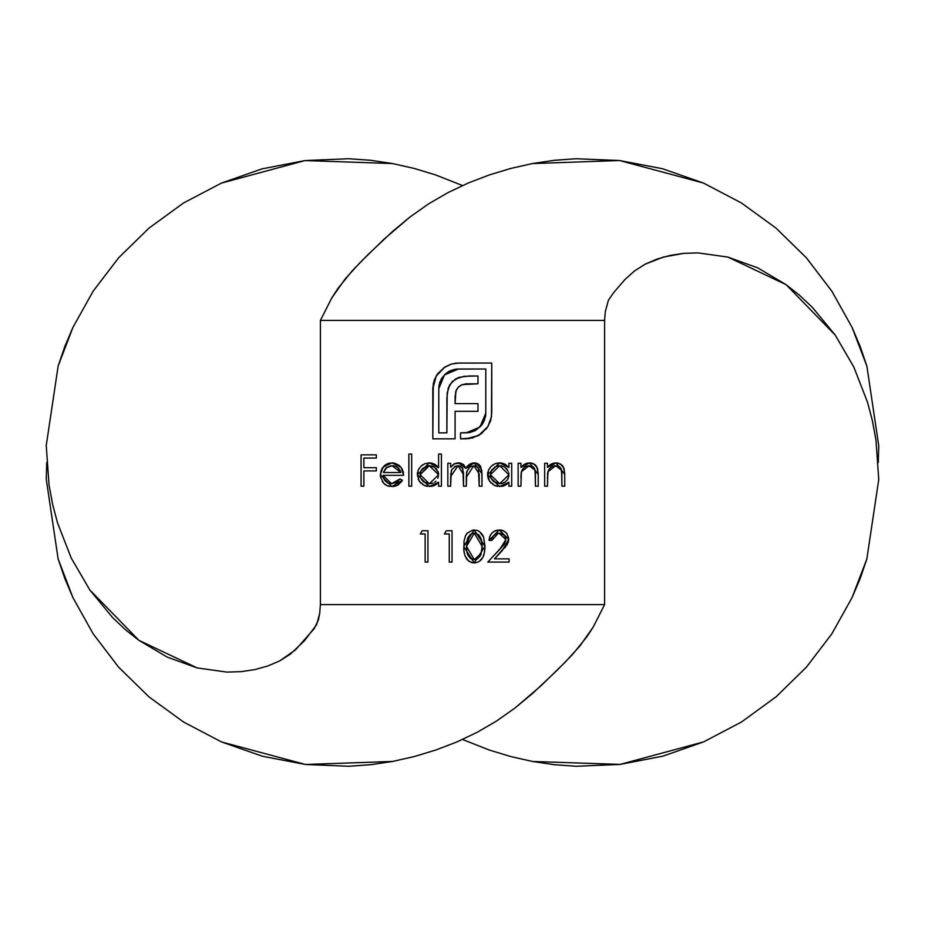 <?xml version="1.0" encoding="UTF-8"?>
<svg xmlns="http://www.w3.org/2000/svg" width="925" height="925" viewBox="0 0 925 925"><rect width="100%" height="100%" fill="white"/><g stroke="black" fill="none" stroke-linecap="round" stroke-linejoin="round"><path stroke-width="1.39" d="M320.397 604.603L604.603 604.603L604.603 320.397L320.397 320.397L320.397 604.603L604.603 604.603L604.603 320.397L320.397 320.397L320.397 604.603L319.715 613.298L318.42 619.9L314.292 628.561L295.514 649.859L279.662 660.913L267.776 666L254.953 669.561L241.275 671.643L226.937 672.105L197.152 667.919L138.854 640.308L89.783 589.907L71.248 558.076L57.512 522.856L52.679 504.622L49.013 484.85L46.25 445.48L58.159 365.988L72.959 327.346L93.194 291.121L118.562 257.878L148.89 228.198L183.508 203.003L221.352 183.127L304.961 160.58L392.443 163.528L414.053 168.396L435.421 174.86L462.5 185.532L435.421 174.86L414.053 168.396L392.443 163.528L370.647 160.291L348.76 158.73L304.961 160.58L261.983 168.87L221.352 183.127L183.508 203.003L148.89 228.198L118.562 257.878L93.194 291.121L72.959 327.346L64.843 346.424L58.159 365.988L46.25 445.48L49.013 484.85L52.575 504.148L57.512 522.856L71.248 558.076L89.783 589.907L112.665 617.68L125.43 629.694L138.854 640.308L167.309 657.155L197.152 667.919L226.937 672.105L241.275 671.643L254.953 669.561L267.776 666L279.662 660.913L290.508 654.044L304.441 640.736L316.593 624.768L319.715 613.298L320.397 604.603M411.683 486.18L408.873 486.18L408.873 454.048L411.683 454.048L411.683 486.18L411.683 454.048L408.873 454.048L408.873 486.18L408.873 454.048L411.683 454.048L411.683 486.18L408.873 486.18L411.683 486.18M438.6 454.048L438.6 467.715L438.6 454.048L441.41 454.048L441.41 486.18L438.6 486.18L438.6 482.226L434.438 485.509L431.906 486.33L424.667 485.717L419.291 481.312L417.314 474.675L418.216 470.108L420.875 466.304L424.76 463.737L429.339 462.882L434.577 464.13L438.6 467.715L429.339 462.882L417.314 474.675L429.246 486.585L438.6 482.226L438.6 486.18L441.41 486.18L441.41 454.048L438.6 454.048L441.41 454.048L441.41 486.18L438.6 486.18M520.948 486.18L518.139 486.18L520.948 486.18L518.139 486.18L518.139 463.286L520.948 463.286L520.948 467.414L524.741 464.061L527.123 463.171L530.834 462.951L534.141 464.096L537.529 468.385L538.223 474.49L538.223 486.18L535.413 486.18L535.367 472.802L534.349 468.304L533.02 466.79L530.187 465.749L526.568 466.131L524.267 467.426L522.463 469.357L521.214 472.629L520.948 486.18L521.376 471.762L529.169 465.703L535.078 470.201L535.413 486.18L538.223 486.18L538.223 474.49L529.655 462.882L520.948 467.414L520.948 463.286L518.139 463.286L518.139 486.18L518.139 463.286L520.948 463.286M547.461 486.18L544.652 486.18L547.461 486.18L544.652 486.18L544.652 463.286L547.461 463.286L547.461 467.414L551.254 464.061L553.636 463.171L557.347 462.951L560.654 464.096L564.042 468.385L564.736 474.49L564.736 486.18L561.914 486.18L561.81 471.762L560.862 468.304L559.533 466.79L556.7 465.749L553.081 466.131L550.78 467.426L548.976 469.357L547.727 472.629L547.461 486.18L547.889 471.762L555.682 465.703L561.591 470.201L561.914 486.18L564.736 486.18L564.736 474.49L556.168 462.882L547.461 467.414L547.461 463.286L544.652 463.286L544.652 486.18L544.652 463.286L547.461 463.286M420.32 533.968L425.142 533.968L420.32 533.968L422.158 530.753L427.951 530.753L427.951 562.088L425.142 562.088L425.142 533.968L425.142 562.088L427.951 562.088L427.951 530.753L422.158 530.753L420.32 533.968L422.158 530.753L427.951 530.753L427.951 562.088L425.142 562.088M444.428 533.968L449.249 533.968L444.428 533.968L446.266 530.753L452.059 530.753L452.059 562.088L449.249 562.088L449.249 533.968L449.249 562.088L452.059 562.088L452.059 530.753L446.266 530.753L444.428 533.968L446.266 530.753L452.059 530.753L452.059 562.088L449.249 562.088M485.001 546.432L484.608 551.936L482.966 557.185L479.393 561.325L476.907 562.504L472.617 562.77L468.385 560.851L464.928 555.705L463.945 551.127L464.038 540.963L465.529 535.702L467.252 533.089L472.814 530.048L476.907 530.337L479.404 531.517L483.544 536.928L485.001 546.432L474.178 529.956L463.703 546.432L474.178 562.897L485.001 546.444L483.648 537.205M504.587 543.703L505.882 539.518L505.351 537.009L503.813 534.951L500.379 533.274L496.297 533.656L493.048 536.338L491.822 540.397L489.013 540.397L489.764 536.419L491.938 533.008L495.257 530.707L500.159 529.99L504.518 531.413L506.9 533.713L508.646 538.338L507.501 544.039L494.517 558.873L509.097 558.873L509.097 562.088L487.81 562.088L503.801 544.802L505.882 539.518L499.962 549.126L487.81 562.088L509.097 562.088L509.097 558.873L494.517 558.873L502.356 550.514L508.692 539.263L499.234 529.956L489.013 540.397L491.822 540.397L498.321 533.205M508.9 463.286L508.9 467.53L508.9 463.286L511.71 463.286L511.71 486.18L508.9 486.18L508.9 482.226L504.738 485.509L502.194 486.33L494.956 485.717L489.591 481.312L487.602 474.675L488.504 470.108L491.175 466.304L495.06 463.737L499.627 462.882L504.865 464.015L508.9 467.53L499.627 462.882L487.602 474.675L499.546 486.585L508.9 482.226L508.9 486.18L511.71 486.18L511.71 463.286L508.9 463.286L511.71 463.286L511.71 486.18L508.9 486.18M450.648 486.18L447.839 486.18L450.648 486.18L447.839 486.18L447.839 463.286L450.648 463.286L450.648 467.264L454.95 463.541L460.974 463.263L464.084 465.183L465.83 468.42L469.264 464.454L472.918 462.986L476.387 463.159L480.607 466.385L481.983 473.785L481.983 486.18L479.173 486.18L478.422 468.258L475.138 465.842L470.039 466.767L466.79 471.461L466.316 486.18L463.506 486.18L462.858 468.64L459.54 465.865L456.222 465.957L451.955 469.322L451.238 471.033L450.648 486.18L450.648 476.548L458.06 465.703L463.506 474.537L463.506 486.18L466.316 486.18L466.316 477.277L473.739 465.703L479.173 473.773L479.173 486.18L481.983 486.18L481.983 473.785L474.236 462.882L465.83 468.42L458.546 462.882L453.828 464.049L450.648 467.264L450.648 463.286L447.839 463.286L447.839 486.18L447.839 463.286L450.648 463.286M388.28 483.185L391.518 483.775L383.17 475.334L383.771 478.572L385.552 481.335L389.876 483.625L396.409 482.549L399.947 478.953L402.444 480.26L398.097 485.001L393.495 486.504L387.355 485.81L383.609 483.197L380.557 477.092L381.007 470.744L384.777 465.31L389.379 463.124L394.593 463.147L399.334 465.46L402.283 469.183L403.647 475.334L383.17 475.334L403.647 475.334L401.161 467.391L391.946 462.882L382.985 467.16L380.348 474.803L391.876 486.585L402.444 480.26L399.947 478.953L391.518 483.775L397.426 481.89M363.883 486.18L361.074 486.18L363.883 486.18L361.074 486.18L361.074 454.857L376.336 454.857L376.336 458.072L363.883 458.072L363.883 467.703L376.336 467.703L376.336 470.917L363.883 470.917L363.883 486.18L363.883 470.917L376.336 470.917L376.336 467.703L363.883 467.703L363.883 458.072L376.336 458.072L376.336 454.857L361.074 454.857L361.074 486.18L361.074 454.857L376.336 454.857L376.336 458.072M444.937 366.959L451.296 364.092L456.661 363.109L491.742 363.051L491.487 416.782L487.833 426.61L481.382 433.675L472.617 437.976L460.534 438.82L460.534 432.854L469.9 432.507L475.334 430.576L481.243 425.673L484.307 420.736L485.787 413.151L485.787 369.017L456.545 369.098L450.903 370.497L445.954 373.55L442.058 377.828L439.572 383.019L438.774 388.72L438.774 432.854L446.879 432.854L447.18 392.986L449.897 384.592L455.562 378.961L464.13 376.29L477.982 375.989L477.982 383.794L466.258 383.84L461.205 385.066L458.384 387.078L456.349 389.98L455.088 396.524L455.088 403.612L477.982 403.612L477.982 411.301L455.088 411.301L455.088 438.82L432.819 438.82L433.27 383.794L434.715 379.053L437.953 373.434L444.937 366.959L436.207 376.105L432.819 388.72L432.819 438.82L455.088 438.82L455.088 411.301L477.982 411.301L477.982 403.612L455.088 403.612L455.921 391.078L458.384 387.078L462.269 384.615L477.982 383.794L477.982 375.989L469.056 375.989L459.309 377.331L452.325 381.435L448.22 388.211L446.879 397.866L446.879 432.854L438.774 432.854L438.774 388.72L444.52 374.868L458.488 369.017L485.787 369.017L485.787 413.151L479.925 427.107L466.073 432.854L460.534 432.854L460.534 438.82L466.073 438.82L478.699 435.421L487.833 426.61L490.712 420.343L491.742 413.151L491.742 363.051L458.488 363.051L451.296 364.092L443.618 367.861M604.603 604.603L593.214 627.058L579.882 645.997L565.036 662.323L541.079 685.726L514.994 708.018L496.39 721.142L476.918 732.438L456.684 742.023L435.721 750.048L414.25 756.558L392.582 761.448L370.786 764.686L348.956 766.258L305.458 764.478L262.561 756.292L221.572 741.966L183.624 722.067L149.075 696.964L118.585 667.145L93.124 633.775L72.878 597.504L64.796 578.437L58.113 558.85L46.25 479.173L58.113 558.85L72.878 597.504L93.124 633.775L118.585 667.145L149.075 696.964L183.624 722.067L221.572 741.966L305.458 764.478L392.582 761.448L414.25 756.558L435.721 750.048L456.684 742.023L476.918 732.438L496.39 721.142L514.994 708.018L532.638 693.392L557.266 670.116L572.598 654.391L586.774 636.932L593.214 627.058L604.603 604.603M462.5 739.468L489.579 750.14L510.947 756.604L532.557 761.472L554.352 764.709L576.24 766.27L620.039 764.42L663.017 756.13L703.647 741.873L741.492 721.997L776.11 696.803L806.438 667.122L831.806 633.879L852.041 597.654L860.157 578.576L866.841 559.012L878.75 479.52L875.987 440.15L872.425 420.852L867.488 402.144L853.752 366.924L835.217 335.093L812.335 307.32L799.57 295.306L786.146 284.692L757.691 267.845L727.848 257.081L698.063 252.895L683.725 253.358L670.047 255.439L657.224 259L645.338 264.088L634.492 270.956L624.826 279.651L613.472 292.843L608.407 300.232L605.285 311.702L604.603 320.397L605.285 311.702L608.407 300.232L613.472 292.843L624.826 279.651L634.492 270.956L645.338 264.088L663.514 257.046L683.725 253.358L698.063 252.895L727.848 257.081L786.146 284.692L835.217 335.093L853.752 366.924L867.488 402.144L872.321 420.378L875.987 440.15L878.75 479.52L866.841 559.012L852.041 597.654L831.806 633.879L806.438 667.122L776.11 696.803L741.492 721.997L703.647 741.873L620.039 764.42L532.557 761.472L510.947 756.604L489.579 750.14L462.5 739.468M878.276 462.5L878.75 445.827L866.887 366.15L852.122 327.496L831.876 291.225L806.415 257.855L775.925 228.036L741.376 202.933L703.428 183.034L619.542 160.522L532.418 163.552L510.75 168.442L489.279 174.952L468.316 182.977L448.082 192.562L428.61 203.858L410.006 216.982L392.362 231.608L367.734 254.884L352.402 270.609L338.226 288.068L331.786 297.942L320.397 320.397L331.786 297.942L345.118 279.003L359.964 262.677L383.921 239.274L410.006 216.982L428.61 203.858L448.082 192.562L468.316 182.977L489.279 174.952L510.75 168.442L532.418 163.552L554.214 160.314L576.044 158.742L619.542 160.522L662.439 168.708L703.428 183.034L741.376 202.933L775.925 228.036L806.415 257.855L831.876 291.225L852.122 327.496L860.204 346.563L866.887 366.15L878.75 445.827M46.724 462.5L46.25 479.173M497.662 533.286L494.956 534.361M493.927 535.228L493.048 536.338M492.528 537.344L492.112 538.616M492.019 538.974L491.822 540.397L489.013 540.397M489.221 538.373L490.678 534.592M493.395 531.736L497.419 530.094M501.084 530.094L502.865 530.568M503.454 530.811L506.287 532.95M506.912 533.713L508.634 538.165M508.692 539.263L508.658 540.096M508.565 540.917L508.16 542.536M507.258 544.467L506.623 545.438M505.651 546.744L504.611 548.016M509.097 558.873L509.097 562.088L487.81 562.088L501.94 547.01M502.888 545.923L504.113 544.397M503.605 534.777L499.084 533.17L505.882 539.518L505.767 538.292M505.755 538.234L504.888 536.188M504.68 535.899L503.813 534.951M471.692 562.562L471.103 562.377M469.68 561.729L466.316 558.515M467.264 559.775L464.928 555.705M464.246 553.115L463.945 551.127M463.83 549.936L463.76 548.779M465.333 536.118L467.356 532.973M465.564 535.61L466.697 533.76M467.033 533.343L472.814 530.048M478.132 530.811L478.953 531.239M481.116 532.985L482.885 535.529M482.966 535.668L483.544 536.928M484.908 549.196L484.006 554.642M483.902 554.977L482.989 557.151M482.133 558.584L481.474 559.463M481.428 559.509L480.202 560.712M475.519 562.805L474.872 562.874M463.726 548.005L464.2 552.861M471.854 562.608L474.178 562.897M466.593 548.999L466.512 546.421L474.271 533.17L475.993 533.413M475.138 533.228L475.97 533.401M479.497 535.772L481.382 539.657M481.37 539.61L482.029 543.206L479.543 535.841L476.097 533.436L472.166 533.528L470.282 534.558L466.535 545.149M481.913 550.548L481.913 542.154M481.312 553.347L474.271 559.683L477.947 558.527M476.213 559.371L474.271 559.683L466.512 546.421L466.582 548.953M466.986 552.422L467.715 554.884L466.72 550.722L466.986 552.422L472.166 559.301L470.282 558.284L474.271 559.683M466.582 543.969L466.767 551.023M476.202 533.471L474.271 533.17L482.179 546.421L481 554.295M481.705 540.975L480.792 537.992M478.93 535.147L477.762 534.222M480.156 556.133L480.63 555.22M549.149 465.541L554.746 462.974M558.226 463.101L562.469 465.61M563.186 466.558L564.689 472.721M564.736 474.49L564.736 486.18L561.914 486.18M561.591 470.201L561.914 475.415L561.117 468.802M560.874 468.328L559.579 466.836M555.682 465.703L554.48 465.784M552.179 466.524L551.288 467.044M548.34 470.501L547.461 477.901M547.531 474.826L547.692 472.848M563.163 466.524L560.839 464.211M560.319 463.899L557.047 462.928M551.254 464.061L549.173 465.529M522.637 465.541L528.233 462.974M531.713 463.101L535.957 465.61M535.101 464.778L536.65 466.524L538.177 472.733M538.223 474.49L538.223 486.18L535.413 486.18M535.413 475.415L535.298 471.762M535.263 471.403L534.604 468.802M534.326 468.258L527.967 465.784M526.591 466.119L524.267 467.426M525.666 466.524L524.776 467.044M521.769 470.628L521.214 472.629M521.11 473.496L520.948 477.901M521.018 474.826L521.827 470.513M535.078 470.201L535.286 471.681M535.066 464.755L534.326 464.211M533.806 463.899L530.534 462.928M507.085 484.041L504.726 485.509M497.153 486.365L492.909 484.608M491.129 483.139L488.527 479.393M487.602 474.675L487.66 473.507M487.683 473.23L487.822 472.34M488.539 470.039L491.175 466.304M492.458 465.206L493.106 464.755M497.292 463.09L497.916 462.997M499.627 462.882L500.98 462.951M501.408 462.997L504.865 464.026M487.66 475.843L487.81 477.011M488.099 478.179L488.469 479.254M503.223 483.093L501.431 483.613L504.772 482.318L507.374 479.878L508.738 476.572L508.762 473.103M491.395 470.686L490.423 474.71L499.673 465.703L508.9 474.791L508.854 473.889L508.9 474.791L499.639 483.775L490.423 474.71L491.152 478.19L493.187 481.162M491.198 471.103L492.158 469.438M501.466 465.853L504.807 467.148L508.241 471.253L504.807 467.148L501.466 465.853L497.847 465.865M508.669 472.629L508.854 473.889M507.235 469.449L506.218 468.293M494.228 482.029L501.442 483.613M507.374 479.878L508.264 478.225M491.117 478.109L492.019 479.763M494.748 467.044L490.955 471.692M454.95 463.541L453.828 464.049M456.106 463.182L457.32 462.962M459.771 462.974L458.546 462.882M460.396 463.101L463.159 464.362M463.171 464.362L464.084 465.194M466.535 467.252L467.125 466.466M467.31 466.235L468.871 464.743M469.287 464.431L470.328 463.83M471.6 463.298L472.791 462.997M475.681 463.009L476.317 463.136M476.421 463.171L481.752 469.993M481.821 470.571L481.983 486.18L479.173 486.18M479.069 470.975L478.699 468.906M475.161 465.842L470.039 466.778M469.287 467.322L466.639 472.259M466.616 472.421L466.489 473.38M466.35 475.323L466.316 477.277M466.316 486.18L463.506 486.18M463.506 474.537L463.471 472.478M463.483 473.045L462.199 467.541M460.928 466.454L456.279 465.934M455.447 466.235L454.545 466.686M451.967 469.299L450.741 474.074M450.683 474.93L450.741 473.958M454.533 466.697L456.222 465.957M458.8 465.738L459.54 465.865M480.607 466.385L478.711 464.281M478.04 463.853L475.045 462.928M437.698 483.208L438.6 482.226M436.785 484.041L434.426 485.509M426.922 486.377L422.609 484.608M420.806 483.116L418.169 479.254M417.36 473.507L417.522 472.351M418.239 470.039L419.164 468.351M422.158 465.206L422.806 464.755M429.339 462.882L430.692 462.962M430.981 462.986L431.975 463.171M432.079 463.194L436.808 465.691M434.542 467.171L428.472 465.738L429.373 465.703L438.6 474.791L438.554 473.889L437.941 478.294L438.462 473.103M434.472 482.318L435.941 481.22M438.6 474.791L429.35 483.775L432.865 483.127M420.852 478.19L422.887 481.162M427.535 483.602L429.35 483.775L420.123 474.71L420.355 472.675M420.898 471.103L421.869 469.438M438.369 472.629L434.519 467.148M436.935 469.449L435.918 468.293M420.123 474.71L420.308 476.491L420.123 474.71L429.373 465.703L428.472 465.738L420.123 474.71L420.655 471.692L422.864 468.281L428.472 465.738M420.817 478.109L421.719 479.763M423.928 482.029L430.241 483.729M397.484 481.844L398.409 480.977M399.218 479.994L399.947 478.953L402.444 480.272M401.612 481.659L396.605 485.741M395.102 486.226L393.495 486.504M389.587 486.411L387.425 485.833M387.297 485.787L384.58 484.157M383.597 483.197L382.291 481.474M380.522 476.872L380.406 475.947M380.348 474.803L382.083 468.466M383.979 466.038L386.904 463.945M386.974 463.922L389.448 463.113M391.946 462.882L393.275 462.951M403.057 471.149L403.508 473.23M383.216 476.167L383.771 478.572M383.829 478.722L384.522 480.052M387.205 482.642L387.98 483.047M381.852 468.871L382.383 467.992M392.084 465.703L393.587 465.807L392.084 465.703L400.837 472.525L383.459 472.525L386.188 467.842L392.084 465.703L386.812 467.345L383.459 472.525L400.837 472.525L397.727 467.518L395.056 466.154L390.639 465.795M390.489 465.818L385.494 468.536M385.69 468.316L383.459 472.525L400.837 472.525L399.739 469.727M398.953 468.628L396.443 466.732M376.336 467.703L376.336 470.917M458.488 363.051L491.742 363.051L491.742 413.151M490.712 420.343L490.158 421.985M487.833 426.61L485.983 429.246M480.052 434.577L477.242 436.207M469.426 438.6L460.534 438.82L460.534 432.854M466.073 432.854L469.819 432.518M470.027 432.484L475.323 430.587L482.376 424.205M482.538 423.962L485.463 416.84M485.613 415.88L485.787 413.151M458.488 369.017L455.771 369.179M454.614 369.364L449.203 371.307M449.087 371.364L447.665 372.255M447.446 372.417L444.52 374.868L438.774 388.72M448.22 388.211L449.897 384.592M457.389 378.036L459.309 377.331M469.056 375.989L477.982 375.989L477.982 383.794M467.611 383.794L462.269 384.615M459.239 386.303L458.384 387.078M456.349 389.98L455.528 392.408M477.982 403.612L477.982 411.301M455.088 438.82L432.819 438.82L432.854 387.066M434.715 379.065L434.149 380.545M436.207 376.105L437.051 374.752L436.207 376.105M456.661 363.109L454.846 363.305M464.905 383.979L466.258 383.84M438.866 386.8L439.132 384.892M439.572 383.019L440.219 381.204M441.052 379.47L442.058 377.828M444.52 374.868L445.954 373.55M485.694 415.094L485.428 417.013M482.422 424.136L481.243 425.673M482.122 548.421L482.029 543.206M474.271 533.17L473.207 533.262M470.282 534.558L467.726 537.957L466.732 542.131M467.715 554.884L470.282 558.284M476.837 559.139L480.179 556.098M493.164 481.139L496.147 483.093L501.431 483.613M508.854 475.681L508.9 474.791M499.673 465.703L496.158 466.35L491.869 469.865M490.423 474.71L490.47 475.6M438.554 473.889L437.941 471.253M432.912 466.327L429.373 465.703M422.864 481.139L424.263 482.26M383.91 471.23L383.459 472.525M400.837 472.525L400.386 471.091M386.812 467.345L386.188 467.842"/></g></svg>
